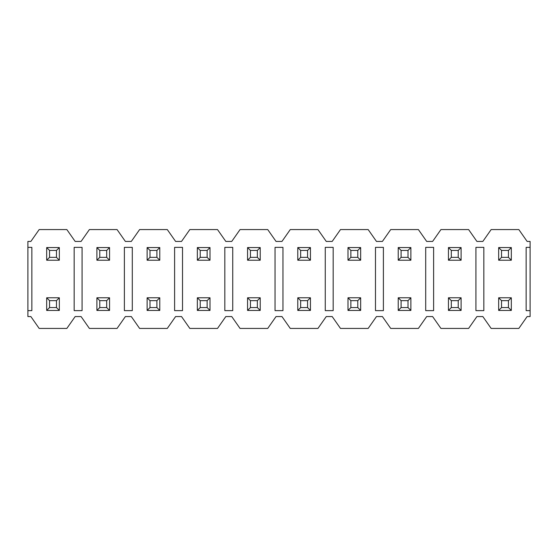 <?xml version="1.0" encoding="UTF-8"?>
<svg xmlns="http://www.w3.org/2000/svg" width="558" height="558" viewBox="0 0 558 558"><rect width="100%" height="100%" fill="white"/><g stroke="black" fill="none" stroke-linecap="round" stroke-linejoin="round"><path stroke-width="0.84" d="M530.1 247.368L530.1 241.433L527.136 241.433L518.828 229.568L491.152 229.568L482.844 241.433L476.916 241.433L468.608 229.568L440.932 229.568L432.624 241.433L426.696 241.433L418.388 229.568L390.712 229.568L382.404 241.433L376.476 241.433L368.168 229.568L340.492 229.568L332.184 241.433L326.256 241.433L317.948 229.568L290.272 229.568L281.964 241.433L276.036 241.433L267.728 229.568L240.052 229.568L231.744 241.433L225.816 241.433L217.508 229.568L189.832 229.568L181.524 241.433L175.596 241.433L167.288 229.568L139.612 229.568L131.304 241.433L125.376 241.433L117.068 229.568L89.392 229.568L81.084 241.433L75.156 241.433L66.848 229.568L39.172 229.568L30.864 241.433L27.9 241.433L27.9 316.567L30.864 316.567L39.172 328.432L66.848 328.432L75.156 316.567L81.084 316.567L89.392 328.432L117.068 328.432L125.376 316.567L131.304 316.567L139.612 328.432L167.288 328.432L175.596 316.567L181.524 316.567L189.832 328.432L217.508 328.432L225.816 316.567L231.744 316.567L240.052 328.432L267.728 328.432L276.036 316.567L281.964 316.567L290.272 328.432L317.948 328.432L326.256 316.567L332.184 316.567L340.492 328.432L368.168 328.432L376.476 316.567L382.404 316.567L390.712 328.432L418.388 328.432L426.696 316.567L432.624 316.567L440.932 328.432L468.608 328.432L476.916 316.567L482.844 316.567L491.152 328.432L518.828 328.432L527.136 316.567L530.1 316.567L530.1 310.632L526.145 310.632L526.145 247.368L530.1 247.368L530.1 310.632M27.9 247.368L31.855 247.368L31.855 310.632L27.9 310.632M74.165 247.368L82.075 247.368L82.075 310.632L74.165 310.632L74.165 247.368M124.385 247.368L132.295 247.368L132.295 310.632L124.385 310.632L124.385 247.368M174.605 247.368L182.515 247.368L182.515 310.632L174.605 310.632L174.605 247.368M224.825 247.368L232.735 247.368L232.735 310.632L224.825 310.632L224.825 247.368M275.045 247.368L282.955 247.368L282.955 310.632L275.045 310.632L275.045 247.368M325.265 247.368L333.175 247.368L333.175 310.632L325.265 310.632L325.265 247.368M375.485 247.368L383.395 247.368L383.395 310.632L375.485 310.632L375.485 247.368M425.705 247.368L433.615 247.368L433.615 310.632L425.705 310.632L425.705 247.368M475.925 247.368L483.835 247.368L483.835 310.632L475.925 310.632L475.925 247.368M476.916 316.567L482.844 316.567L476.916 316.567M426.696 316.567L432.624 316.567L426.696 316.567M376.476 316.567L382.404 316.567L376.476 316.567M326.256 316.567L332.184 316.567L326.256 316.567M276.036 316.567L281.964 316.567L276.036 316.567M225.816 316.567L231.744 316.567L225.816 316.567M175.596 316.567L181.524 316.567L175.596 316.567M125.376 316.567L131.304 316.567L125.376 316.567M75.156 316.567L81.084 316.567L75.156 316.567M81.084 241.433L75.156 241.433L81.084 241.433M131.304 241.433L125.376 241.433L131.304 241.433M181.524 241.433L175.596 241.433L181.524 241.433M231.744 241.433L225.816 241.433L231.744 241.433M281.964 241.433L276.036 241.433L281.964 241.433M332.184 241.433L326.256 241.433L332.184 241.433M382.404 241.433L376.476 241.433L382.404 241.433M432.624 241.433L426.696 241.433L432.624 241.433M482.844 241.433L476.916 241.433L482.844 241.433M501.53 307.57L498.664 310.436L498.664 297.784L511.316 297.784L508.45 300.65L501.53 300.65L501.53 307.57L508.45 307.57L508.45 300.65M498.664 297.784L501.53 300.65M508.45 307.57L511.316 310.436L511.316 297.784M498.664 310.436L511.316 310.436M451.31 307.57L448.444 310.436L448.444 297.784L461.096 297.784L458.23 300.65L451.31 300.65L451.31 307.57L458.23 307.57L458.23 300.65M448.444 297.784L451.31 300.65M458.23 307.57L461.096 310.436L461.096 297.784M448.444 310.436L461.096 310.436M401.09 307.57L398.224 310.436L398.224 297.784L410.876 297.784L408.01 300.65L401.09 300.65L401.09 307.57L408.01 307.57L408.01 300.65M398.224 297.784L401.09 300.65M408.01 307.57L410.876 310.436L410.876 297.784M398.224 310.436L410.876 310.436M350.87 307.57L348.004 310.436L348.004 297.784L360.656 297.784L357.79 300.65L350.87 300.65L350.87 307.57L357.79 307.57L357.79 300.65M348.004 297.784L350.87 300.65M357.79 307.57L360.656 310.436L360.656 297.784M348.004 310.436L360.656 310.436M300.65 307.57L297.784 310.436L297.784 297.784L310.436 297.784L307.57 300.65L300.65 300.65L300.65 307.57L307.57 307.57L307.57 300.65M297.784 297.784L300.65 300.65M307.57 307.57L310.436 310.436L310.436 297.784M297.784 310.436L310.436 310.436M250.43 307.57L247.564 310.436L247.564 297.784L260.216 297.784L257.35 300.65L250.43 300.65L250.43 307.57L257.35 307.57L257.35 300.65M247.564 297.784L250.43 300.65M257.35 307.57L260.216 310.436L260.216 297.784M247.564 310.436L260.216 310.436M200.21 307.57L197.344 310.436L197.344 297.784L209.996 297.784L207.13 300.65L200.21 300.65L200.21 307.57L207.13 307.57L207.13 300.65M197.344 297.784L200.21 300.65M207.13 307.57L209.996 310.436L209.996 297.784M197.344 310.436L209.996 310.436M149.99 307.57L147.124 310.436L147.124 297.784L159.776 297.784L156.91 300.65L149.99 300.65L149.99 307.57L156.91 307.57L156.91 300.65M147.124 297.784L149.99 300.65M156.91 307.57L159.776 310.436L159.776 297.784M147.124 310.436L159.776 310.436M99.77 307.57L96.904 310.436L96.904 297.784L109.556 297.784L106.69 300.65L99.77 300.65L99.77 307.57L106.69 307.57L106.69 300.65M96.904 297.784L99.77 300.65M106.69 307.57L109.556 310.436L109.556 297.784M96.904 310.436L109.556 310.436M49.55 307.57L46.684 310.436L46.684 297.784L59.336 297.784L56.47 300.65L49.55 300.65L49.55 307.57L56.47 307.57L56.47 300.65M46.684 297.784L49.55 300.65M56.47 307.57L59.336 310.436L59.336 297.784M46.684 310.436L59.336 310.436M501.53 257.35L498.664 260.216L498.664 247.564L511.316 247.564L508.45 250.43L501.53 250.43L501.53 257.35L508.45 257.35L508.45 250.43M498.664 247.564L501.53 250.43M508.45 257.35L511.316 260.216L511.316 247.564M498.664 260.216L511.316 260.216M451.31 257.35L448.444 260.216L448.444 247.564L461.096 247.564L458.23 250.43L451.31 250.43L451.31 257.35L458.23 257.35L458.23 250.43M448.444 247.564L451.31 250.43M458.23 257.35L461.096 260.216L461.096 247.564M448.444 260.216L461.096 260.216M401.09 257.35L398.224 260.216L398.224 247.564L410.876 247.564L408.01 250.43L401.09 250.43L401.09 257.35L408.01 257.35L408.01 250.43M398.224 247.564L401.09 250.43M408.01 257.35L410.876 260.216L410.876 247.564M398.224 260.216L410.876 260.216M350.87 257.35L348.004 260.216L348.004 247.564L360.656 247.564L357.79 250.43L350.87 250.43L350.87 257.35L357.79 257.35L357.79 250.43M348.004 247.564L350.87 250.43M357.79 257.35L360.656 260.216L360.656 247.564M348.004 260.216L360.656 260.216M300.65 257.35L297.784 260.216L297.784 247.564L310.436 247.564L307.57 250.43L300.65 250.43L300.65 257.35L307.57 257.35L307.57 250.43M297.784 247.564L300.65 250.43M307.57 257.35L310.436 260.216L310.436 247.564M297.784 260.216L310.436 260.216M250.43 257.35L247.564 260.216L247.564 247.564L260.216 247.564L257.35 250.43L250.43 250.43L250.43 257.35L257.35 257.35L257.35 250.43M247.564 247.564L250.43 250.43M257.35 257.35L260.216 260.216L260.216 247.564M247.564 260.216L260.216 260.216M200.21 257.35L197.344 260.216L197.344 247.564L209.996 247.564L207.13 250.43L200.21 250.43L200.21 257.35L207.13 257.35L207.13 250.43M197.344 247.564L200.21 250.43M207.13 257.35L209.996 260.216L209.996 247.564M197.344 260.216L209.996 260.216M149.99 257.35L147.124 260.216L147.124 247.564L159.776 247.564L156.91 250.43L149.99 250.43L149.99 257.35L156.91 257.35L156.91 250.43M147.124 247.564L149.99 250.43M156.91 257.35L159.776 260.216L159.776 247.564M147.124 260.216L159.776 260.216M99.77 257.35L96.904 260.216L96.904 247.564L109.556 247.564L106.69 250.43L99.77 250.43L99.77 257.35L106.69 257.35L106.69 250.43M96.904 247.564L99.77 250.43M106.69 257.35L109.556 260.216L109.556 247.564M96.904 260.216L109.556 260.216M49.55 257.35L46.684 260.216L46.684 247.564L59.336 247.564L56.47 250.43L49.55 250.43L49.55 257.35L56.47 257.35L56.47 250.43M46.684 247.564L49.55 250.43M56.47 257.35L59.336 260.216L59.336 247.564M46.684 260.216L59.336 260.216"/></g></svg>

